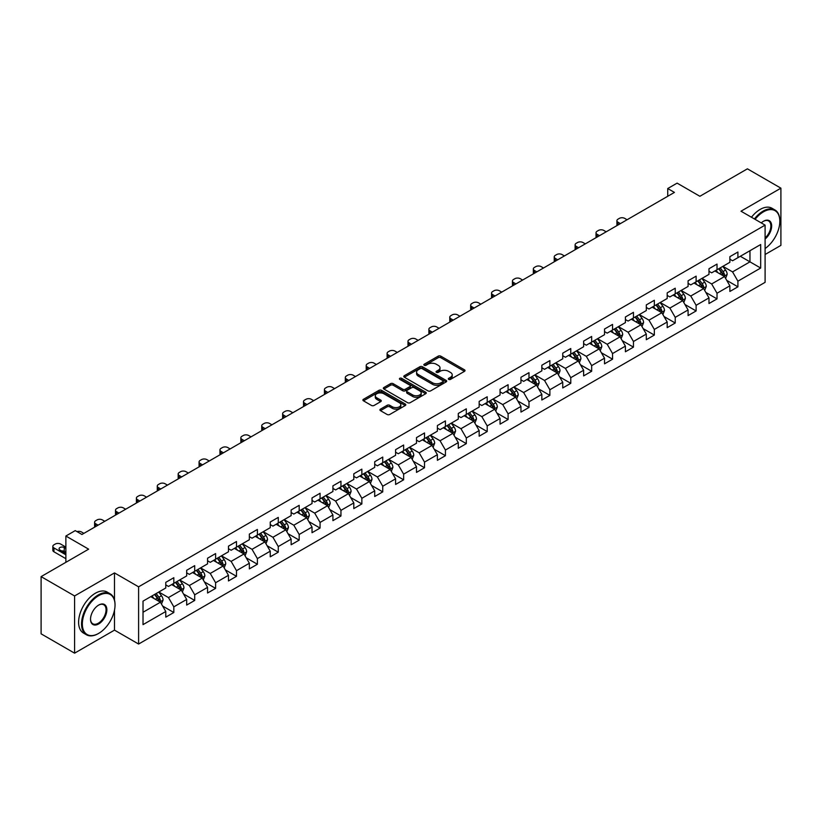 <?xml version="1.0" encoding="UTF-8"?>
<svg xmlns="http://www.w3.org/2000/svg" width="822" height="822" viewBox="0 0 822 822"><rect width="100%" height="100%" fill="white"/><g stroke="black" fill="none" stroke-linecap="round" stroke-linejoin="round"><path stroke-width="1.23" d="M448.668 379.394A1.305 0.75 0 0 0 450.507 379.394L464.481 371.339A1.86 1.069 0 0 0 465.026 370.578A1.86 1.069 0 0 0 464.481 369.818L440.818 356.152A1.86 1.069 0 0 0 438.188 356.152L424.224 364.218A1.305 0.75 0 0 0 423.833 364.752A1.305 0.75 0 0 0 424.224 365.276A1.305 0.75 0 0 0 426.063 365.276L427.872 364.238A5.949 3.432 0 0 1 436.277 364.238L438.249 365.379A5.949 3.432 0 0 1 439.996 367.804A5.949 3.432 0 0 1 438.249 370.229L436.441 371.277A1.305 0.75 0 0 0 436.061 371.811A1.305 0.75 0 0 0 436.441 372.335A1.305 0.75 0 0 0 438.29 372.335L440.089 371.297A5.949 3.432 0 0 1 448.504 371.297L450.477 372.438A5.949 3.432 0 0 1 452.223 374.863A5.949 3.432 0 0 1 450.477 377.288L448.668 378.336A1.305 0.75 0 0 0 448.288 378.87A1.305 0.75 0 0 0 448.668 379.394L448.668 378.336M380.473 409.13A1.86 1.069 0 0 0 379.928 409.89A1.86 1.069 0 0 0 380.473 410.651L387.121 414.483A1.86 1.069 0 0 0 389.741 414.483L405.256 405.523A1.86 1.069 0 0 0 405.801 404.763A1.86 1.069 0 0 0 405.256 404.003L381.593 390.347A1.86 1.069 0 0 0 378.963 390.347L363.458 399.297A1.86 1.069 0 0 0 362.913 400.057A1.86 1.069 0 0 0 363.458 400.817L371.472 405.452A1.86 1.069 0 0 0 374.102 405.452L380.74 401.619A1.86 1.069 0 0 0 381.285 400.859A1.86 1.069 0 0 0 380.74 400.098L376.764 397.807A4.973 2.867 0 0 1 375.305 395.772A4.973 2.867 0 0 1 378.377 393.122A4.973 2.867 0 0 1 383.792 393.738L399.379 402.739A4.973 2.867 0 0 1 400.828 404.763A4.973 2.867 0 0 1 397.766 407.414A4.973 2.867 0 0 1 392.341 406.798L389.741 405.297A1.86 1.069 0 0 0 387.121 405.297L380.473 409.13L380.473 410.651L387.121 406.839L387.121 405.297M765.097 254.501L780.9 245.377L780.9 188.166L747.414 168.829L699.871 196.283L677.112 183.131L667.731 188.546L674.43 192.41L81.943 534.485L75.254 530.611L65.873 536.026L65.873 562.32M114.494 600.07L114.494 572.913L74.586 595.95L41.1 576.623L88.642 549.168L65.873 536.026M114.494 572.913L138.599 586.826L765.097 225.125L765.097 282.336L138.599 644.047L138.599 586.826M780.9 188.166L740.992 211.203L765.097 225.125M427.995 390.882A1.86 1.069 0 0 0 430.625 390.882L446.141 381.922A1.86 1.069 0 0 0 446.685 381.161A1.86 1.069 0 0 0 446.141 380.401L422.477 366.746A1.86 1.069 0 0 0 419.847 366.746L404.342 375.695A1.86 1.069 0 0 0 403.797 376.455A1.86 1.069 0 0 0 404.342 377.216L427.995 390.882M400.324 379.682A1.305 0.75 0 0 1 401.639 379.867L425.673 393.738L410.188 402.677A1.86 1.069 0 0 1 407.558 402.677L383.895 389.022L383.895 387.501A1.86 1.069 0 0 0 383.35 388.261A1.86 1.069 0 0 0 383.895 389.022M383.895 387.501L390.532 383.668A1.86 1.069 0 0 1 393.163 383.668L402.759 389.207A1.86 1.069 0 0 0 405.39 389.207L409.788 386.669A1.86 1.069 0 0 0 410.332 385.908A1.86 1.069 0 0 0 409.788 385.148L399.8 379.384A1.305 0.75 0 0 1 399.42 378.85A1.305 0.75 0 0 1 400.222 378.151A1.305 0.75 0 0 1 401.639 378.315L425.704 392.207A1.86 1.069 0 0 1 426.248 392.967A1.86 1.069 0 0 1 425.704 393.728L425.704 392.207M74.586 595.95L74.586 653.171L41.1 633.834L41.1 576.623M162.633 606.04L173.822 612.503L173.822 606.852L186.676 599.433L186.676 605.074L194.711 600.44L194.711 594.789L207.565 587.37L207.565 593.011L215.6 588.377L215.6 582.726L228.465 575.308L228.465 580.948L236.5 576.314L236.5 570.663L249.354 563.245L249.354 568.886L257.389 564.252L257.389 558.6L270.243 551.182L270.243 556.823L278.278 552.189L278.278 546.548L291.142 539.119L291.142 544.76L299.177 540.126L299.177 534.485L312.031 527.056L312.031 532.707L320.066 528.063L320.066 522.422L332.92 514.993L332.92 520.645L340.955 516L340.955 510.359L353.809 502.93L353.809 508.582L361.855 503.937L361.855 498.296L374.709 490.868L374.709 496.519L382.744 491.875L382.744 486.234L395.598 478.815L395.598 484.456L403.633 479.812L403.633 474.171L416.487 466.752L416.487 472.393L424.522 467.749L424.522 462.108L437.386 454.689L437.386 460.33L445.421 455.696L445.421 450.045L458.275 442.626L458.275 448.267L466.31 443.633L466.31 437.982L479.164 430.564L479.164 436.205L487.199 431.571L487.199 425.919L500.064 418.501L500.064 424.142L508.099 419.508L508.099 413.856L520.953 406.438L520.953 412.079L528.988 407.445L528.988 401.804L541.842 394.375L541.842 400.016L549.877 395.382L549.877 389.741L562.741 382.312L562.741 387.963L570.776 383.319L570.776 377.678L583.63 370.249L583.63 375.901L591.665 371.256L591.665 365.615L604.519 358.187L604.519 363.838L612.554 359.193L612.554 353.552L625.408 346.124L625.408 351.775L633.454 347.131L633.454 341.49L646.308 334.071L646.308 339.712L654.343 335.068L654.343 329.427L667.197 322.008L667.197 327.649L675.232 323.005L675.232 317.364L688.086 309.945L688.086 315.586L696.121 310.952L696.121 305.301L708.985 297.883L708.985 303.524L717.02 298.889L717.02 293.238L729.874 285.82L729.874 291.461L737.909 286.827L737.909 281.175L760.679 268.034L760.679 244.524L749.962 250.71L749.962 261.848L760.679 268.034M173.822 612.503L165.787 617.137L165.787 611.496L143.018 624.638L143.018 601.129L165.787 587.987L165.787 582.346L173.822 577.702L173.822 583.343L186.676 575.924L186.676 570.283L194.711 565.639L194.711 571.29L207.565 563.861L207.565 558.22L215.6 553.576L215.6 559.227L228.465 551.798L228.465 546.157L236.5 541.513L236.5 547.164L249.354 539.735L249.354 534.095L257.389 529.45L257.389 535.101L270.243 527.673L270.243 522.032L278.278 517.398L278.278 523.039L291.142 515.61L291.142 509.969L299.177 505.335L299.177 510.976L312.031 503.557L312.031 497.906L320.066 493.272L320.066 498.913L332.92 491.494L332.92 485.843L340.955 481.209L340.955 486.85L353.809 479.432L353.809 473.78L361.855 469.146L361.855 474.787L374.709 467.369L374.709 461.717L382.744 457.083L382.744 462.724L395.598 455.306L395.598 449.665L403.633 445.021L403.633 450.662L416.487 443.243L416.487 437.602L424.522 432.958L424.522 438.599L437.386 431.18L437.386 425.539L445.421 420.895L445.421 426.546L458.275 419.117L458.275 413.476L466.31 408.832L466.31 414.483L479.164 407.054L479.164 401.413L487.199 396.769L487.199 402.42L500.064 394.992L500.064 389.351L508.099 384.706L508.099 390.358L520.953 382.929L520.953 377.288L528.988 372.654L528.988 378.295L541.842 370.866L541.842 365.225L549.877 360.591L549.877 366.232L562.741 358.813L562.741 353.162L570.776 348.528L570.776 354.169L583.63 346.75L583.63 341.099L591.665 336.465L591.665 342.106L604.519 334.688L604.519 329.036L612.554 324.402L612.554 330.043L625.408 322.625L625.408 316.973L633.454 312.339L633.454 317.98L646.308 310.562L646.308 304.911L654.343 300.277L654.343 305.918L667.197 298.499L667.197 292.858L675.232 288.214L675.232 293.855L688.086 286.436L688.086 280.795L696.121 276.151L696.121 281.792L708.985 274.373L708.985 268.732L717.02 264.088L717.02 269.739L729.874 262.31L729.874 256.67L737.909 252.025L737.909 257.676L760.679 244.524M171.675 584.586L181.323 590.155L168.459 597.573L158.821 592.004M165.787 584.894L168.459 586.446L173.822 583.343M168.459 597.573L173.822 606.852M181.323 590.155L186.676 599.433M192.564 572.523L202.212 578.092L189.358 585.511L179.71 579.942M186.676 572.831L189.358 574.383L194.711 571.29M189.358 585.511L194.711 594.789M202.212 578.092L207.565 587.37M213.463 560.46L223.101 566.029L210.247 573.448L200.609 567.879M207.565 560.768L210.247 562.32L215.6 559.227M210.247 573.448L215.6 582.726M223.101 566.029L228.465 575.308M234.352 548.397L244 553.966L231.136 561.385L221.498 555.826M228.465 548.706L231.136 550.257L236.5 547.164M231.136 561.385L236.5 570.663M244 553.966L249.354 563.245M255.241 536.334L264.89 541.904L252.035 549.322L242.387 543.763M249.354 536.643L252.035 538.194L257.389 535.101M252.035 549.322L257.389 558.6M264.89 541.904L270.243 551.182M276.141 524.272L285.779 529.841L272.925 537.269L263.276 531.7M270.243 524.58L272.925 526.131L278.278 523.039M272.925 537.269L278.278 546.548M285.779 529.841L291.142 539.119M297.03 512.209L306.668 517.778L293.814 525.207L284.176 519.638M291.142 512.517L293.814 514.069L299.177 510.976M293.814 525.207L299.177 534.485M306.668 517.778L312.031 527.056M317.919 500.146L327.567 505.715L314.713 513.144L305.065 507.575M312.031 500.464L314.713 502.006L320.066 498.913M314.713 513.144L320.066 522.422M327.567 505.715L332.92 514.993M338.818 488.093L348.456 493.652L335.602 501.081L325.954 495.512M332.92 488.402L335.602 489.943L340.955 486.85M335.602 501.081L340.955 510.359M348.456 493.652L353.809 502.93M359.707 476.03L369.345 481.589L356.491 489.018L346.853 483.449M353.809 476.339L356.491 477.88L361.855 474.787M356.491 489.018L361.855 498.296M369.345 481.589L374.709 490.868M380.596 463.968L390.245 469.537L377.38 476.955L367.742 471.386M374.709 464.276L377.38 465.817L382.744 462.724M377.38 476.955L382.744 486.234M390.245 469.537L395.598 478.815M401.496 451.905L411.134 457.474L398.28 464.892L388.631 459.323M395.598 452.213L398.28 453.754L403.633 450.662M398.28 464.892L403.633 474.171M411.134 457.474L416.487 466.752M422.385 439.842L432.023 445.411L419.169 452.83L409.531 447.26M416.487 440.15L419.169 441.691L424.522 438.599M419.169 452.83L424.522 462.108M432.023 445.411L437.386 454.689M443.274 427.779L452.922 433.348L440.058 440.767L430.42 435.198M437.386 428.087L440.058 429.639L445.421 426.546M440.058 440.767L445.421 450.045M452.922 433.348L458.275 442.626M464.163 415.716L473.811 421.285L460.957 428.704L451.309 423.135M458.275 416.024L460.957 417.576L466.31 414.483M460.957 428.704L466.31 437.982M473.811 421.285L479.164 430.564M485.062 403.653L494.7 409.222L481.846 416.641L472.208 411.082M479.164 403.962L481.846 405.513L487.199 402.42M481.846 416.641L487.199 425.919M494.7 409.222L500.064 418.501M505.951 391.591L515.6 397.16L502.735 404.578L493.097 399.019M500.064 391.899L502.735 393.45L508.099 390.358M502.735 404.578L508.099 413.856M515.6 397.16L520.953 406.438M526.84 379.528L536.489 385.097L523.635 392.526L513.986 386.957M520.953 379.836L523.635 381.387L528.988 378.295M523.635 392.526L528.988 401.804M536.489 385.097L541.842 394.375M547.74 367.465L557.378 373.034L544.524 380.463L534.875 374.894M541.842 367.773L544.524 369.325L549.877 366.232M544.524 380.463L549.877 389.741M557.378 373.034L562.741 382.312M568.629 355.402L578.277 360.971L565.413 368.4L555.775 362.831M562.741 355.721L565.413 357.262L570.776 354.169M565.413 368.4L570.776 377.678M578.277 360.971L583.63 370.249M589.518 343.349L599.166 348.908L586.312 356.337L576.664 350.768M583.63 343.658L586.312 345.199L591.665 342.106M586.312 356.337L591.665 365.615M599.166 348.908L604.519 358.187M610.417 331.287L620.055 336.845L607.201 344.274L597.553 338.705M604.519 331.595L607.201 333.136L612.554 330.043M607.201 344.274L612.554 353.552M620.055 336.845L625.408 346.124M631.306 319.224L640.944 324.782L628.09 332.211L618.452 326.642M625.408 319.532L628.09 321.073L633.454 317.98M628.09 332.211L633.454 341.49M640.944 324.782L646.308 334.071M652.195 307.161L661.844 312.73L648.979 320.148L639.341 314.579M646.308 307.469L648.979 309.01L654.343 305.918M648.979 320.148L654.343 329.427M661.844 312.73L667.197 322.008M673.095 295.098L682.733 300.667L669.879 308.086L660.23 302.517M667.197 295.406L669.879 296.948L675.232 293.855M669.879 308.086L675.232 317.364M682.733 300.667L688.086 309.945M693.984 283.035L703.622 288.604L690.768 296.023L681.13 290.454M688.086 283.343L690.768 284.895L696.121 281.792M690.768 296.023L696.121 305.301M703.622 288.604L708.985 297.883M714.873 270.972L724.521 276.541L711.657 283.96L702.019 278.391M708.985 271.281L711.657 272.832L717.02 269.739M711.657 283.96L717.02 293.238M724.521 276.541L729.874 285.82M740.324 256.279L749.962 261.848L732.556 271.897L722.908 266.328M729.874 259.218L732.556 260.769L737.909 257.676M732.556 271.897L737.909 281.175M74.586 653.171L114.494 630.125L138.599 644.047M667.731 188.546L667.731 196.283M143.018 612.267L160.424 602.218L150.786 596.649M160.424 602.218L165.787 611.496M726.73 280.364L737.909 286.827M705.831 292.427L717.02 298.889M684.942 304.489L696.121 310.952M664.053 316.552L675.232 323.005M643.164 328.615L654.343 335.068M622.264 340.678L633.454 347.131M601.375 352.741L612.554 359.193M580.486 364.804L591.665 371.256M559.587 376.866L570.776 383.319M538.698 388.929L549.877 395.382M517.809 400.992L528.988 407.445M496.909 413.045L508.099 419.508M476.02 425.108L487.199 431.571M455.131 437.17L466.31 443.633M434.232 449.233L445.421 455.696M413.343 461.296L424.522 467.749M392.454 473.359L403.633 479.812M371.554 485.422L382.744 491.875M350.665 497.485L361.855 503.937M329.776 509.548L340.955 516M308.887 521.61L320.066 528.063M287.988 533.673L299.177 540.126M267.099 545.736L278.278 552.189M246.21 557.789L257.389 564.252M225.31 569.852L236.5 576.314M204.421 581.914L215.6 588.377M183.532 593.977L194.711 600.44M114.494 630.125L114.494 610.171M449.192 379.579L450.477 378.839A5.949 3.432 0 0 0 452.223 376.414L452.223 374.863M439.996 367.804L439.996 369.355A5.949 3.432 0 0 1 438.249 371.78L436.965 372.52M464.451 371.349L440.818 357.704A1.86 1.069 0 0 0 438.188 357.704L424.738 365.461M446.141 380.401L446.141 381.922L422.477 368.287A1.86 1.069 0 0 0 419.847 368.287L404.362 377.226M442.853 381.696A1.305 0.75 0 0 0 443.233 381.161A1.305 0.75 0 0 0 442.853 380.627L422.087 368.636A1.305 0.75 0 0 0 420.248 368.636L418.336 369.736A5.949 3.432 0 0 0 416.59 372.171A5.949 3.432 0 0 0 418.336 374.596L432.536 382.795A5.949 3.432 0 0 0 440.952 382.795L442.853 381.696L442.853 383.237A1.305 0.75 0 0 0 443.233 382.713L443.233 381.161M416.59 372.171L416.59 373.712A5.949 3.432 0 0 0 418.336 376.147L418.336 374.596M442.853 383.237L440.952 384.336A5.949 3.432 0 0 1 432.536 384.336L418.336 376.147M383.915 389.032L390.532 385.21L390.532 383.668M410.332 385.908L410.332 387.45A1.86 1.069 0 0 1 409.788 388.21L405.39 390.758A1.86 1.069 0 0 1 402.759 390.758L393.163 385.21A1.86 1.069 0 0 0 390.532 385.21M412.716 394.961A4.973 2.867 0 0 0 418.141 395.577A4.973 2.867 0 0 0 421.203 392.926A4.973 2.867 0 0 0 419.754 390.892L414.257 387.727A1.86 1.069 0 0 0 411.637 387.727L407.229 390.265A1.86 1.069 0 0 0 406.685 391.025A1.86 1.069 0 0 0 407.229 391.786L412.716 394.961L412.716 396.502A4.973 2.867 0 0 0 418.141 397.129A4.973 2.867 0 0 0 421.203 394.478L421.203 392.926M406.685 391.025L406.685 392.577A1.86 1.069 0 0 0 407.229 393.337L407.229 391.786M412.716 396.502L407.229 393.337M400.828 404.763L400.828 406.315A4.973 2.867 0 0 1 397.766 408.966A4.973 2.867 0 0 1 392.341 408.339L389.741 406.839A1.86 1.069 0 0 0 387.121 406.839M375.305 395.772L375.305 397.314A4.973 2.867 0 0 0 376.764 399.348L376.764 397.807M380.72 401.629L376.764 399.348M405.236 405.544L381.593 391.889A1.86 1.069 0 0 0 378.963 391.889L363.478 400.838L363.458 399.297M725.579 278.37L727.172 274.363A5.014 2.898 -120 0 0 725.569 270.089L722.805 266.4M620.394 223.615L618.021 222.248A3.791 2.189 0 0 1 616.911 220.697A3.791 2.189 0 0 1 618.021 219.155L619.356 218.375A3.791 2.189 0 0 1 624.72 218.375L627.083 219.751M717.986 272.77L716.106 270.263M617.23 225.444A3.791 2.189 180 0 1 616.911 224.56L616.911 220.697M723.74 276.089L724.459 274.569A5.014 2.898 -120 0 0 723.021 271.558L720.257 267.859M719.003 268.589L722.065 272.688A2.558 1.48 60 0 1 722.528 273.459L724.459 274.569M718.654 268.794L721.418 272.483A5.014 2.898 60 0 1 722.857 275.504M765.097 248.532A23.108 13.337 120 0 0 779.831 221.252A23.108 13.337 120 0 0 763.494 211.819A23.108 13.337 120 0 0 755.099 219.351M754.401 218.95A23.674 13.666 -60 0 1 763.083 211.131A23.674 13.666 -60 0 1 774.93 209.949A23.674 13.666 -60 0 1 779.831 220.789A23.674 13.666 -60 0 1 779.831 221.026M761.254 222.906A11.549 6.668 -60 0 1 763.494 221.252L763.494 221.252A11.549 6.668 -60 0 1 771.622 225.064A11.549 6.668 -60 0 1 765.097 239.007M751.452 217.244A23.674 13.666 -60 0 1 760.144 209.425A23.674 13.666 -60 0 1 771.981 208.254L774.93 209.949M765.097 237.959A10.984 6.34 120 0 0 770.594 228.444A10.984 6.34 120 0 0 768.58 220.943A10.984 6.34 120 0 0 763.289 221.375M98.291 633.608L98.691 633.372A23.108 13.337 120 0 0 115.029 605.074A23.108 13.337 120 0 0 98.691 595.642A23.108 13.337 120 0 0 82.344 623.939A23.108 13.337 120 0 0 98.691 633.372L98.291 633.608A23.674 13.666 -60 0 1 86.444 634.779A23.674 13.666 -60 0 1 82.817 615.812A23.674 13.666 -60 0 1 98.291 594.943A23.674 13.666 -60 0 1 110.127 593.772A23.674 13.666 -60 0 1 115.029 604.612A23.674 13.666 -60 0 1 115.029 604.848M98.691 623.939A11.549 6.668 -60 0 1 90.523 619.223A11.549 6.668 -60 0 1 98.691 605.074L98.691 605.074A11.549 6.668 -60 0 1 106.86 609.79A11.549 6.668 -60 0 1 98.691 623.939M90.523 618.987A10.984 6.34 120 0 0 92.794 623.785A10.984 6.34 120 0 0 98.291 623.24A10.984 6.34 120 0 0 105.463 613.561A10.984 6.34 120 0 0 103.778 604.766A10.984 6.34 120 0 0 98.486 605.197M86.444 634.779L83.505 633.074A23.674 13.666 -60 0 1 79.878 614.106A23.674 13.666 -60 0 1 95.342 593.248A23.674 13.666 -60 0 1 107.179 592.076L110.127 593.772M704.68 290.433L706.273 286.416A5.014 2.898 -120 0 0 704.68 282.152L701.906 278.453M599.495 235.678L597.132 234.311A3.791 2.189 0 0 1 596.022 232.76A3.791 2.189 0 0 1 597.132 231.218L598.467 230.437A3.791 2.189 0 0 1 603.821 230.437L606.194 231.814M697.097 284.833L695.217 282.326M596.34 237.496A3.791 2.189 180 0 1 596.022 236.623L596.022 232.76M702.851 288.152L703.57 286.631A5.014 2.898 -120 0 0 702.132 283.621L699.368 279.922M698.104 280.651L701.176 284.741A2.558 1.48 60 0 1 701.639 285.522L703.57 286.631M697.755 280.857L700.519 284.546A5.014 2.898 60 0 1 701.957 287.566M683.791 302.496L685.384 298.478A5.014 2.898 -120 0 0 683.781 294.204L681.017 290.515M578.606 247.741L576.232 246.374A3.791 2.189 0 0 1 575.123 244.822A3.791 2.189 0 0 1 576.232 243.281L577.578 242.5A3.791 2.189 0 0 1 582.932 242.5L585.305 243.867M676.198 296.896L674.317 294.389M575.441 249.559A3.791 2.189 180 0 1 575.123 248.686L575.123 244.822M681.952 300.215L682.671 298.694A5.014 2.898 -120 0 0 681.243 295.673L678.479 291.985M677.215 292.714L680.287 296.804A2.558 1.48 60 0 1 680.75 297.585L682.671 298.694M676.866 292.92L679.63 296.608A5.014 2.898 60 0 1 681.068 299.629M662.902 314.559L664.495 310.541A5.014 2.898 -120 0 0 662.892 306.267L660.128 302.578M557.717 259.803L555.343 258.427A3.791 2.189 0 0 1 554.234 256.885A3.791 2.189 0 0 1 555.343 255.334L556.679 254.563A3.791 2.189 0 0 1 562.043 254.563L564.406 255.93M655.309 308.949L653.428 306.452M554.552 261.622A3.791 2.189 180 0 1 554.234 260.749L554.234 256.885M661.063 312.278L661.782 310.757A5.014 2.898 -120 0 0 660.343 307.736L657.579 304.048M656.326 304.777L659.388 308.867A2.558 1.48 60 0 1 659.861 309.647L661.782 310.757M655.977 304.983L658.741 308.671A5.014 2.898 60 0 1 660.179 311.682M642.003 326.622L643.595 322.604A5.014 2.898 -120 0 0 642.003 318.33L639.239 314.641M536.817 271.866L534.454 270.489A3.791 2.189 0 0 1 533.344 268.948A3.791 2.189 0 0 1 534.454 267.397L535.79 266.626A3.791 2.189 0 0 1 541.143 266.626L543.517 267.993M634.42 321.012L632.539 318.504M533.663 273.685A3.791 2.189 180 0 1 533.344 272.812L533.344 268.948M640.174 324.341L640.893 322.82A5.014 2.898 -120 0 0 639.454 319.799L636.69 316.11M635.437 316.84L638.499 320.929A2.558 1.48 60 0 1 638.961 321.71L640.893 322.82M635.077 317.035L637.851 320.734A5.014 2.898 60 0 1 639.28 323.745M621.113 338.685L622.706 334.667A5.014 2.898 -120 0 0 621.103 330.393L618.339 326.704M515.928 283.919L513.555 282.552A3.791 2.189 0 0 1 512.445 281.011A3.791 2.189 0 0 1 513.555 279.459L514.901 278.689A3.791 2.189 0 0 1 520.254 278.689L522.628 280.055M613.52 333.074L611.65 330.567M512.764 285.748A3.791 2.189 180 0 1 512.445 284.874L512.445 281.011M619.285 336.404L619.994 334.883A5.014 2.898 -120 0 0 618.565 331.862L615.801 328.173M614.537 328.903L617.61 332.992A2.558 1.48 60 0 1 618.072 333.773L619.994 334.883M614.188 329.098L616.952 332.797A5.014 2.898 60 0 1 618.391 335.808M600.224 350.747L601.817 346.73A5.014 2.898 -120 0 0 600.214 342.455L597.45 338.767M495.039 295.982L492.666 294.615A3.791 2.189 0 0 1 491.556 293.074A3.791 2.189 0 0 1 492.666 291.522L494.001 290.752A3.791 2.189 0 0 1 499.365 290.752L501.739 292.118M592.631 345.137L590.751 342.63M491.875 297.811A3.791 2.189 180 0 1 491.556 296.937L491.556 293.074M598.385 348.466L599.104 346.946A5.014 2.898 -120 0 0 597.666 343.925L594.902 340.236M593.648 340.966L596.71 345.055A2.558 1.48 60 0 1 597.183 345.836L599.104 346.946M593.299 341.161L596.063 344.85A5.014 2.898 60 0 1 597.502 347.87M579.325 362.81L580.928 358.793A5.014 2.898 -120 0 0 579.325 354.518L576.561 350.83M474.14 308.045L471.777 306.678A3.791 2.189 0 0 1 470.667 305.137A3.791 2.189 0 0 1 471.777 303.585L473.112 302.815A3.791 2.189 0 0 1 478.476 302.815L480.839 304.181M571.742 357.2L569.862 354.693M470.985 309.873A3.791 2.189 180 0 1 470.667 309L470.667 305.137M577.496 360.529L578.215 359.009A5.014 2.898 -120 0 0 576.777 355.988L574.013 352.299M572.759 353.028L575.821 357.118A2.558 1.48 60 0 1 576.284 357.899L578.215 359.009M572.41 353.224L575.174 356.912A5.014 2.898 60 0 1 576.602 359.933M558.436 374.873L560.029 370.856A5.014 2.898 -120 0 0 558.426 366.581L555.662 362.892M453.251 320.107L450.888 318.741A3.791 2.189 0 0 1 449.778 317.2A3.791 2.189 0 0 1 450.888 315.648L452.223 314.877A3.791 2.189 0 0 1 457.577 314.877L459.95 316.244M550.843 369.263L548.973 366.756M450.086 321.936A3.791 2.189 180 0 1 449.778 321.063L449.778 317.2M556.607 372.592L557.326 371.071A5.014 2.898 -120 0 0 555.888 368.05L553.124 364.362M551.86 365.091L554.932 369.181A2.558 1.48 60 0 1 555.395 369.951L557.326 371.071M551.511 365.287L554.275 368.975A5.014 2.898 60 0 1 555.713 371.996M537.547 386.926L539.14 382.918A5.014 2.898 -120 0 0 537.537 378.644L534.773 374.955M432.362 332.17L429.988 330.804A3.791 2.189 0 0 1 428.879 329.252A3.791 2.189 0 0 1 429.988 327.711L431.334 326.94A3.791 2.189 0 0 1 436.688 326.94L439.061 328.307M529.954 381.326L528.073 378.819M429.197 333.999A3.791 2.189 180 0 1 428.879 333.126L428.879 329.252M535.708 384.645L536.427 383.134A5.014 2.898 -120 0 0 534.988 380.113L532.224 376.425M530.971 377.144L534.033 381.244A2.558 1.48 60 0 1 534.506 382.014L536.427 383.134M530.622 377.349L533.386 381.038A5.014 2.898 60 0 1 534.824 384.059M516.658 398.989L518.25 394.981A5.014 2.898 -120 0 0 516.648 390.707L513.884 387.018M411.473 344.233L409.099 342.866A3.791 2.189 0 0 1 407.989 341.315A3.791 2.189 0 0 1 409.099 339.774L410.435 339.003A3.791 2.189 0 0 1 415.798 339.003L418.162 340.37M509.065 393.389L507.184 390.882M408.308 346.062A3.791 2.189 180 0 1 407.989 345.189L407.989 341.315M514.819 396.707L515.538 395.197A5.014 2.898 -120 0 0 514.099 392.176L511.335 388.487M510.082 389.207L513.144 393.306A2.558 1.48 60 0 1 513.606 394.077L515.538 395.197M509.732 389.412L512.496 393.101A5.014 2.898 60 0 1 513.925 396.122M495.758 411.051L497.351 407.044A5.014 2.898 -120 0 0 495.748 402.77L492.984 399.081M390.573 356.296L388.21 354.929A3.791 2.189 0 0 1 387.1 353.378A3.791 2.189 0 0 1 388.21 351.837L389.546 351.066A3.791 2.189 0 0 1 394.899 351.066L397.273 352.433M488.165 405.452L486.295 402.944M387.409 358.125A3.791 2.189 180 0 1 387.1 357.251L387.1 353.378M493.93 408.77L494.649 407.26A5.014 2.898 -120 0 0 493.21 404.239L490.446 400.55M489.182 401.27L492.255 405.369A2.558 1.48 60 0 1 492.717 406.14L494.649 407.26M488.833 401.475L491.597 405.164A5.014 2.898 60 0 1 493.036 408.185M474.869 423.114L476.462 419.107A5.014 2.898 -120 0 0 474.859 414.833L472.095 411.144M369.684 368.359L367.311 366.992A3.791 2.189 0 0 1 366.201 365.441A3.791 2.189 0 0 1 367.311 363.899L368.657 363.118A3.791 2.189 0 0 1 374.01 363.118L376.384 364.495M467.276 417.514L465.396 415.007M366.52 370.188A3.791 2.189 180 0 1 366.201 369.304L366.201 365.441M473.03 420.833L473.749 419.312A5.014 2.898 -120 0 0 472.311 416.302L469.547 412.613M468.293 413.332L471.366 417.432A2.558 1.48 60 0 1 471.828 418.203L473.749 419.312M467.944 413.538L470.708 417.227A5.014 2.898 60 0 1 472.147 420.248M453.98 435.177L455.573 431.17A5.014 2.898 -120 0 0 453.97 426.895L451.206 423.196M348.795 380.422L346.422 379.055A3.791 2.189 0 0 1 345.312 377.504A3.791 2.189 0 0 1 346.422 375.962L347.757 375.181A3.791 2.189 0 0 1 353.121 375.181L355.484 376.558M446.387 429.577L444.507 427.07M345.63 382.251A3.791 2.189 180 0 1 345.312 381.367L345.312 377.504M452.141 432.896L452.86 431.375A5.014 2.898 -120 0 0 451.422 428.365L448.658 424.666M447.404 425.395L450.466 429.485A2.558 1.48 60 0 1 450.929 430.266L452.86 431.375M447.055 425.601L449.819 429.29A5.014 2.898 60 0 1 451.257 432.31M433.081 447.24L434.674 443.222A5.014 2.898 -120 0 0 433.071 438.958L430.307 435.259M327.896 392.484L325.533 391.118A3.791 2.189 0 0 1 324.423 389.566A3.791 2.189 0 0 1 325.533 388.025L326.868 387.244A3.791 2.189 0 0 1 332.222 387.244L334.595 388.611M425.498 441.64L423.618 439.133M324.731 394.303A3.791 2.189 180 0 1 324.423 393.43L324.423 389.566M431.252 444.959L431.971 443.438A5.014 2.898 -120 0 0 430.533 440.417L427.769 436.729M426.505 437.458L429.577 441.548A2.558 1.48 60 0 1 430.04 442.328L431.971 443.438M426.156 437.664L428.92 441.352A5.014 2.898 60 0 1 430.358 444.373M412.192 459.303L413.785 455.285A5.014 2.898 -120 0 0 412.182 451.011L409.418 447.322M307.007 404.547L304.633 403.17A3.791 2.189 0 0 1 303.524 401.629A3.791 2.189 0 0 1 304.633 400.078L305.979 399.307A3.791 2.189 0 0 1 311.333 399.307L313.706 400.674M404.599 453.703L402.718 451.196M303.842 406.366A3.791 2.189 180 0 1 303.524 405.493L303.524 401.629M410.353 457.022L411.072 455.501A5.014 2.898 -120 0 0 409.644 452.48L406.88 448.791M405.616 449.521L408.688 453.61A2.558 1.48 60 0 1 409.151 454.391L411.072 455.501M405.267 449.726L408.031 453.415A5.014 2.898 60 0 1 409.469 456.436M391.303 471.366L392.895 467.348A5.014 2.898 -120 0 0 391.293 463.074L388.529 459.385M286.118 416.61L283.744 415.233A3.791 2.189 0 0 1 282.634 413.692A3.791 2.189 0 0 1 283.744 412.141L285.08 411.37A3.791 2.189 0 0 1 290.443 411.37L292.807 412.736M383.71 465.755L381.829 463.248M282.953 418.429A3.791 2.189 180 0 1 282.634 417.555L282.634 413.692M389.464 469.085L390.183 467.564A5.014 2.898 -120 0 0 388.744 464.543L385.98 460.854M384.727 461.584L387.789 465.673A2.558 1.48 60 0 1 388.251 466.454L390.183 467.564M384.377 461.789L387.141 465.478A5.014 2.898 60 0 1 388.58 468.489M370.403 483.428L371.996 479.411A5.014 2.898 -120 0 0 370.403 475.137L367.64 471.448M265.218 428.663L262.855 427.296A3.791 2.189 0 0 1 261.745 425.755A3.791 2.189 0 0 1 262.855 424.203L264.191 423.433A3.791 2.189 0 0 1 269.544 423.433L271.918 424.799M362.821 477.818L360.94 475.311M262.064 430.492A3.791 2.189 180 0 1 261.745 429.618L261.745 425.755M368.575 481.147L369.294 479.627A5.014 2.898 -120 0 0 367.855 476.606L365.091 472.917M363.838 473.647L366.9 477.736A2.558 1.48 60 0 1 367.362 478.517L369.294 479.627M363.478 473.842L366.242 477.541A5.014 2.898 60 0 1 367.681 480.551M349.514 495.491L351.107 491.474A5.014 2.898 -120 0 0 349.504 487.199L346.74 483.511M244.329 440.726L241.956 439.359A3.791 2.189 0 0 1 240.846 437.818A3.791 2.189 0 0 1 241.956 436.266L243.302 435.496A3.791 2.189 0 0 1 248.655 435.496L251.029 436.862M341.921 489.881L340.051 487.374M241.165 442.555A3.791 2.189 180 0 1 240.846 441.681L240.846 437.818M347.685 493.21L348.394 491.69A5.014 2.898 -120 0 0 346.966 488.669L344.202 484.98M342.938 485.71L346.011 489.799A2.558 1.48 60 0 1 346.473 490.58L348.394 491.69M342.589 485.905L345.353 489.593A5.014 2.898 60 0 1 346.792 492.614M328.625 507.554L330.218 503.537A5.014 2.898 -120 0 0 328.615 499.262L325.851 495.574M223.44 452.788L221.067 451.422A3.791 2.189 0 0 1 219.957 449.881A3.791 2.189 0 0 1 221.067 448.329L222.402 447.558A3.791 2.189 0 0 1 227.766 447.558L230.129 448.925M321.032 501.944L319.152 499.437M220.275 454.617A3.791 2.189 180 0 1 219.957 453.744L219.957 449.881M326.786 505.273L327.505 503.752A5.014 2.898 -120 0 0 326.067 500.732L323.303 497.043M322.049 497.772L325.111 501.862A2.558 1.48 60 0 1 325.584 502.643L327.505 503.752M321.7 497.968L324.464 501.656A5.014 2.898 60 0 1 325.902 504.677M307.726 519.617L309.329 515.6A5.014 2.898 -120 0 0 307.726 511.325L304.962 507.636M202.541 464.851L200.178 463.485A3.791 2.189 0 0 1 199.068 461.943A3.791 2.189 0 0 1 200.178 460.392L201.513 459.621A3.791 2.189 0 0 1 206.877 459.621L209.24 460.988M300.143 514.007L298.263 511.5M199.386 466.68A3.791 2.189 180 0 1 199.068 465.807L199.068 461.943M305.897 517.336L306.616 515.815A5.014 2.898 -120 0 0 305.178 512.794L302.414 509.106M301.16 509.835L304.222 513.925A2.558 1.48 60 0 1 304.685 514.706L306.616 515.815M300.811 510.03L303.575 513.719A5.014 2.898 60 0 1 305.003 516.74M286.837 531.67L288.43 527.662A5.014 2.898 -120 0 0 286.827 523.388L284.063 519.699M181.652 476.914L179.288 475.548A3.791 2.189 0 0 1 178.179 473.996A3.791 2.189 0 0 1 179.288 472.455L180.624 471.684A3.791 2.189 0 0 1 185.978 471.684L188.351 473.051M279.244 526.07L277.374 523.563M178.487 478.743A3.791 2.189 180 0 1 178.179 477.87L178.179 473.996M285.008 529.389L285.717 527.878A5.014 2.898 -120 0 0 284.289 524.857L281.525 521.169M280.261 521.888L283.333 525.988A2.558 1.48 60 0 1 283.796 526.758L285.717 527.878M279.912 522.093L282.676 525.782A5.014 2.898 60 0 1 284.114 528.803M265.948 543.732L267.54 539.725A5.014 2.898 -120 0 0 265.938 535.451L263.174 531.762M160.763 488.977L158.389 487.61A3.791 2.189 0 0 1 157.279 486.059A3.791 2.189 0 0 1 158.389 484.518L159.735 483.747A3.791 2.189 0 0 1 165.088 483.747L167.462 485.114M258.355 538.133L256.474 535.625M157.598 490.806A3.791 2.189 180 0 1 157.279 489.933L157.279 486.059M264.109 541.451L264.828 539.941A5.014 2.898 -120 0 0 263.389 536.92L260.625 533.231M259.372 533.951L262.434 538.05A2.558 1.48 60 0 1 262.906 538.821L264.828 539.941M259.022 534.156L261.786 537.845A5.014 2.898 60 0 1 263.225 540.866M245.059 555.795L246.651 551.788A5.014 2.898 -120 0 0 245.048 547.514L242.285 543.825M139.874 501.04L137.5 499.673A3.791 2.189 0 0 1 136.39 498.122A3.791 2.189 0 0 1 137.5 496.58L138.836 495.81A3.791 2.189 0 0 1 144.199 495.81L146.563 497.176M237.466 550.195L235.585 547.688M136.709 502.869A3.791 2.189 180 0 1 136.39 501.995L136.39 498.122M243.22 553.514L243.939 552.004A5.014 2.898 -120 0 0 242.5 548.983L239.736 545.294M238.483 546.014L241.545 550.113A2.558 1.48 60 0 1 242.007 550.884L243.939 552.004M238.133 546.219L240.897 549.908A5.014 2.898 60 0 1 242.326 552.929M224.159 567.858L225.752 563.851A5.014 2.898 -120 0 0 224.149 559.577L221.385 555.888M118.974 513.103L116.611 511.736A3.791 2.189 0 0 1 115.501 510.185A3.791 2.189 0 0 1 116.611 508.643L117.947 507.873A3.791 2.189 0 0 1 123.3 507.873L125.674 509.239M216.566 562.258L214.696 559.751M115.81 514.932A3.791 2.189 180 0 1 115.501 514.058L115.501 510.185M222.33 565.577L223.05 564.056A5.014 2.898 -120 0 0 221.611 561.046L218.847 557.357M217.583 558.076L220.656 562.176A2.558 1.48 60 0 1 221.118 562.947L223.05 564.056M217.234 558.282L219.998 561.971A5.014 2.898 60 0 1 221.437 564.991M203.27 579.921L204.863 575.914A5.014 2.898 -120 0 0 203.26 571.639L200.496 567.951M98.085 525.166L95.712 523.799A3.791 2.189 0 0 1 94.602 522.247A3.791 2.189 0 0 1 95.712 520.706L97.058 519.925A3.791 2.189 0 0 1 102.411 519.925L104.784 521.302M195.677 574.321L193.797 571.814M94.92 526.994A3.791 2.189 180 0 1 94.602 526.111L94.602 522.247M201.431 577.64L202.15 576.119A5.014 2.898 -120 0 0 200.712 573.109L197.948 569.41M196.694 570.139L199.756 574.239A2.558 1.48 60 0 1 200.229 575.01L202.15 576.119M196.345 570.345L199.109 574.033A5.014 2.898 60 0 1 200.547 577.054M182.381 591.984L183.974 587.966A5.014 2.898 -120 0 0 182.371 583.702L179.607 580.003M77.001 531.629A3.791 2.189 0 0 1 81.522 531.988L83.885 533.365M174.788 586.384L172.908 583.877M180.542 589.703L181.261 588.182A5.014 2.898 -120 0 0 179.823 585.172L177.059 581.473M175.805 582.202L178.867 586.292A2.558 1.48 60 0 1 179.33 587.072L181.261 588.182M175.456 582.408L178.22 586.096A5.014 2.898 60 0 1 179.658 589.117M161.482 604.047L163.075 600.029A5.014 2.898 -120 0 0 161.472 595.755L158.708 592.066M65.873 554.819L53.933 547.925A3.791 2.189 0 0 1 52.824 546.373A3.791 2.189 0 0 1 53.933 544.832L55.269 544.051A3.791 2.189 0 0 1 60.623 544.051L65.873 547.082M153.889 598.447L152.019 595.94M65.873 558.683L53.933 551.788A3.791 2.189 180 0 1 52.824 550.237L52.824 546.373M65.873 552.343L64.239 551.398A3.031 1.747 0 0 0 61.537 550.915M159.653 601.766L160.372 600.245A5.014 2.898 -120 0 0 158.934 597.224L156.17 593.535M154.906 594.265L157.978 598.354A2.558 1.48 60 0 1 158.441 599.135L160.372 600.245M154.557 594.47L157.321 598.159A5.014 2.898 60 0 1 158.759 601.18M65.873 548.48L64.239 547.534A3.031 1.747 0 0 0 60.941 547.154A3.031 1.747 0 0 0 59.071 548.767A3.031 1.747 0 0 0 59.955 550.01L65.873 553.422M450.477 378.839L450.477 377.288M436.441 372.335L436.441 371.277M438.249 371.78L438.249 370.229M424.224 365.276L424.224 364.218M438.188 357.704L438.188 356.152M440.818 357.704L440.818 356.152M464.481 371.339L464.481 369.818M404.342 377.216L404.342 375.695M419.847 368.287L419.847 366.746M422.477 368.287L422.477 366.746M432.536 384.336L432.536 382.795M440.952 384.336L440.952 382.795M393.163 385.21L393.163 383.668M402.759 390.758L402.759 389.207M405.39 390.758L405.39 389.207M409.788 388.21L409.788 386.669M401.639 379.867L401.639 378.315M389.741 406.839L389.741 405.297M392.341 408.339L392.341 406.798M380.74 401.619L380.74 400.098M378.963 391.889L378.963 390.347M381.593 391.889L381.593 390.347M405.256 405.523L405.256 404.003M618.021 222.248L618.021 224.981M724.018 276.254L727.131 274.456M723.021 271.558L725.569 270.089M719.456 273.613L721.418 272.483M597.132 234.311L597.132 237.044M703.129 288.317L706.242 286.518M702.132 283.621L704.68 282.152M698.556 285.676L700.519 284.546M576.232 246.374L576.232 249.107M682.239 300.379L685.353 298.581M681.243 295.673L683.781 294.204M677.667 297.739L679.63 296.608M555.343 258.427L555.343 261.17M661.35 312.442L664.464 310.644M660.343 307.736L662.892 306.267M656.778 309.802L658.741 308.671M534.454 270.489L534.454 273.233M640.451 324.505L643.564 322.707M639.454 319.799L642.003 318.33M635.879 321.864L637.851 320.734M513.555 282.552L513.555 285.296M619.562 336.568L622.675 334.77M618.565 331.862L621.103 330.393M614.99 333.927L616.952 332.797M492.666 294.615L492.666 297.358M598.673 348.62L601.786 346.833M597.666 343.925L600.214 342.455M594.101 345.99L596.063 344.85M471.777 306.678L471.777 309.411M577.774 360.683L580.887 358.885M576.777 355.988L579.325 354.518M573.211 358.053L575.174 356.912M450.888 318.741L450.888 321.474M556.884 372.746L559.998 370.948M555.888 368.05L558.426 366.581M552.312 370.116L554.275 368.975M429.988 330.804L429.988 333.537M535.995 384.809L539.109 383.011M534.988 380.113L537.537 378.644M531.423 382.168L533.386 381.038M409.099 342.866L409.099 345.6M515.096 396.872L518.209 395.074M514.099 392.176L516.648 390.707M510.534 394.231L512.496 393.101M388.21 354.929L388.21 357.662M494.207 408.935L497.32 407.137M493.21 404.239L495.748 402.77M489.635 406.294L491.597 405.164M367.311 366.992L367.311 369.725M473.318 420.998L476.431 419.199M472.311 416.302L474.859 414.833M468.746 418.357L470.708 417.227M346.422 379.055L346.422 381.788M452.419 433.06L455.532 431.262M451.422 428.365L453.97 426.895M447.856 430.42L449.819 429.29M325.533 391.118L325.533 393.851M431.529 445.123L434.643 443.325M430.533 440.417L433.071 438.958M426.957 442.483L428.92 441.352M304.633 403.17L304.633 405.914M410.64 457.186L413.754 455.388M409.644 452.48L412.182 451.011M406.068 454.545L408.031 453.415M283.744 415.233L283.744 417.977M389.751 469.249L392.865 467.451M388.744 464.543L391.293 463.074M385.179 466.608L387.141 465.478M262.855 427.296L262.855 430.04M368.852 481.312L371.965 479.514M367.855 476.606L370.403 475.137M364.28 478.671L366.242 477.541M241.956 439.359L241.956 442.102M347.963 493.375L351.076 491.577M346.966 488.669L349.504 487.199M343.391 490.734L345.353 489.593M221.067 451.422L221.067 454.155M327.074 505.427L330.187 503.629M326.067 500.732L328.615 499.262M322.501 502.797L324.464 501.656M200.178 463.485L200.178 466.218M306.174 517.49L309.288 515.692M305.178 512.794L307.726 511.325M301.612 514.86L303.575 513.719M179.288 475.548L179.288 478.281M285.285 529.553L288.399 527.755M284.289 524.857L286.827 523.388M280.713 526.923L282.676 525.782M158.389 487.61L158.389 490.344M264.396 541.616L267.51 539.818M263.389 536.92L265.938 535.451M259.824 538.975L261.786 537.845M137.5 499.673L137.5 502.406M243.497 553.679L246.61 551.881M242.5 548.983L245.048 547.514M238.935 551.038L240.897 549.908M116.611 511.736L116.611 514.469M222.608 565.742L225.721 563.943M221.611 561.046L224.149 559.577M218.036 563.101L219.998 561.971M95.712 523.799L95.712 526.532M201.719 577.804L204.832 576.006M200.712 573.109L203.26 571.639M197.146 575.164L199.109 574.033M180.819 589.867L183.933 588.069M179.823 585.172L182.371 583.702M176.257 587.227L178.22 586.096M53.933 547.925L53.933 551.788M159.93 601.93L163.044 600.132M158.934 597.224L161.472 595.755M155.358 599.289L157.321 598.159M64.239 551.398L64.239 547.534"/></g></svg>
